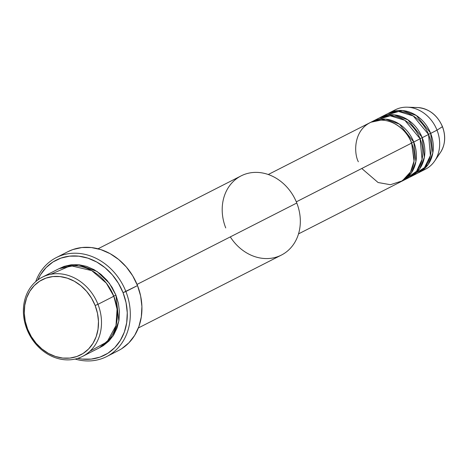 <?xml version="1.0" encoding="UTF-8"?>
<svg xmlns="http://www.w3.org/2000/svg" width="468" height="468" viewBox="0 0 468 468"><rect width="100%" height="100%" fill="white"/><g stroke="black" fill="none" stroke-linecap="round" stroke-linejoin="round"><path stroke-width="0.7" d="M415.982 107.546A27.811 23.505 63 0 1 442.406 126.711L442.4 126.711A27.811 23.505 -117 0 0 417.608 107.541C429.021 108.617 437.311 114.982 442.482 126.635L437.018 130.151L442.406 126.711A27.811 23.505 63 0 1 438.908 154.475M361.776 168.492L378.08 182.52L390.411 184.714L402.328 180.841L410.565 171.885L414.034 161.056L411.641 143.085A33.322 28.162 -117 0 0 369.866 122.745L268.263 174.511M371.984 121.662A33.322 28.162 63 0 0 370.937 122.23L385.626 119.147L399.456 124.149L413.753 142.009L410.922 143.167L413.753 142.009L415.906 161.577L411.261 173.09L401.164 181.549A33.322 28.162 63 0 0 402.234 181.04L408.582 177.805A33.322 28.162 -117 0 0 420.1 138.774A33.322 28.162 -117 0 0 378.331 118.433L371.984 121.662A33.322 28.162 63 0 1 413.753 142.009L420.1 138.774L413.753 142.009A33.322 28.162 63 0 1 402.234 181.04M405.288 179.185L416.578 171.235L422.048 159.372L420.1 138.774L404.849 120.317L390.16 115.801L375.277 120.288M420.018 138.563L422.212 137.697L424.365 157.266L419.726 168.778L409.629 177.237A33.322 28.162 63 0 0 410.699 176.728L417.041 173.493A33.322 28.162 -117 0 0 428.559 134.462A33.322 28.162 -117 0 0 386.79 114.122L380.443 117.351A33.322 28.162 63 0 1 422.212 137.697L428.559 134.462L422.212 137.697A33.322 28.162 63 0 1 410.699 176.728M412.595 175.225L424.488 167.602L430.396 155.581L428.559 134.462L413.308 116.005L398.619 111.489L383.737 115.976M428.477 134.252L430.677 133.386L432.824 152.954L428.185 164.467L418.088 172.926A33.322 28.162 63 0 0 419.158 172.417L425.506 169.182A33.322 28.162 -117 0 0 437.018 130.151A33.322 28.162 -117 0 0 395.249 109.81L388.902 113.04A33.322 28.162 63 0 1 430.677 133.386L437.018 130.151L430.677 133.386A33.322 28.162 63 0 1 419.158 172.417M89.967 351.199L107.108 341.851L116 325.535L117.064 309.172L113.829 296.244L97.964 304.329A44.425 37.551 63 0 1 82.608 356.37A44.425 37.551 63 0 1 26.916 329.244L27.635 329.156A42.202 35.673 63 0 1 45.946 278.127A42.202 35.673 63 0 1 95.133 305.487L97.964 304.329A44.425 37.551 -117 0 0 46.192 275.529A44.425 37.551 -117 0 0 26.916 329.244A44.425 37.551 63 0 1 42.272 277.202A44.425 37.551 63 0 1 97.964 304.329L113.829 296.244A44.425 37.551 -117 0 0 58.137 269.118L42.272 277.202M225.734 227.934A44.425 37.551 63 0 1 245.01 174.219A44.425 37.551 63 0 1 296.788 203.018A44.425 37.551 -117 0 0 241.09 175.892L98.034 248.789M106.686 356.563A55.534 46.94 63 0 1 75.137 359.061A55.534 46.94 -117 0 0 120.762 344.653A55.534 46.94 -117 0 0 125.886 291.511A55.534 46.94 63 0 1 106.686 356.563L118.322 350.637A55.534 46.94 -117 0 0 137.516 285.585L123.049 292.675A53.311 45.063 63 0 1 77.7 358.371L82.122 359.085L91.231 359.096L99.924 357.137L107.862 353.264L114.754 347.642L120.317 340.482L124.353 332.064L126.699 322.698L127.267 312.759L126.038 302.62L123.049 292.675L118.427 283.304L112.343 274.868L105.031 267.69L96.777 262.045L87.89 258.155L78.718 256.16L69.609 256.148L60.916 258.114L52.978 261.981L46.086 267.602L40.517 274.763L37.762 279.999A53.311 45.063 63 0 1 80.391 256.376A53.311 45.063 63 0 1 123.049 292.675L125.886 291.511A55.534 46.94 -117 0 0 79.683 253.475A55.534 46.94 -117 0 0 35.703 281.66A55.534 46.94 63 0 1 56.265 257.605A55.534 46.94 63 0 1 125.886 291.511L137.516 285.585A55.534 46.94 -117 0 0 67.901 251.679L56.265 257.605M113.11 296.326L115.947 295.168L118.843 321.089L112.782 336.375L99.52 347.724L103.288 345.659L109.032 340.973L113.671 335.006L117.029 327.986L118.989 320.188L119.463 311.904L118.433 303.457L115.947 295.168L113.11 296.326M296.308 201.848L411.641 143.085L296.308 201.848M137.042 284.415L296.788 203.018L137.042 284.415M392.196 111.665A33.322 28.162 63 0 1 407.312 107.19A33.322 28.162 63 0 1 437.018 130.151A33.322 28.162 63 0 1 434.714 160.963A33.322 28.162 63 0 1 422.206 170.563M430.847 133.327L416.374 115.526L402.55 110.524L387.861 113.607A33.322 28.162 63 0 1 388.902 113.04M422.382 137.639L407.915 119.837L394.091 114.835L379.402 117.918A33.322 28.162 63 0 1 380.443 117.351M434.714 160.963L440.482 152.428A27.811 23.505 -117 0 0 442.406 126.711M27.635 329.156L31.292 336.58L36.112 343.255L41.898 348.941L48.438 353.41L55.47 356.487L62.73 358.067L69.943 358.073L76.822 356.517L83.111 353.457L88.563 349.005L92.968 343.336L96.168 336.667L98.023 329.261L98.473 321.387L97.496 313.361L95.133 305.487L91.471 298.069L86.656 291.389L80.865 285.708L74.33 281.239L67.298 278.162L60.033 276.582L52.825 276.57L45.946 278.127L39.657 281.192L34.205 285.644L29.794 291.307L26.6 297.976L24.745 305.388L24.295 313.256L25.272 321.282L27.635 329.156L26.916 329.244A44.425 37.551 -117 0 0 78.694 358.043A44.425 37.551 -117 0 0 97.964 304.329L95.133 305.487A42.202 35.673 63 0 1 76.822 356.517A42.202 35.673 63 0 1 27.635 329.156M82.608 356.37L98.473 348.286A44.425 37.551 -117 0 0 113.829 296.244L106.318 283.128L91.722 270.603L70.639 265.684L50.778 274.289M59.196 268.603L64.169 266.368L71.411 264.73L78.998 264.742L86.644 266.397L94.05 269.644L100.93 274.342L107.02 280.326L112.092 287.358L115.947 295.168L109.366 283.275L97.034 271.458L78.741 264.712L59.202 268.603M67.708 251.778L72.797 249.584L81.847 247.537L91.336 247.549L100.889 249.625L110.144 253.679L118.749 259.559L126.36 267.035L132.701 275.822L137.516 285.585L140.628 295.946L141.909 306.505L141.318 316.859L138.873 326.611L134.673 335.386L128.87 342.845L121.698 348.701M138.37 327.951L281.432 255.06A44.425 37.551 -117 0 0 296.788 203.018A44.425 37.551 63 0 1 281.432 255.06A44.425 37.551 63 0 1 230.303 236.896M298.52 233.889L400.122 182.116A33.322 28.162 -117 0 0 411.641 143.085C409.143 133.661 392.693 114.993 372.803 121.487C353.252 128.823 353.714 153.094 358.348 161.77M407.312 107.19L417.608 107.541M442.482 126.635C445.963 136.124 445.296 144.717 440.482 152.428"/></g></svg>
